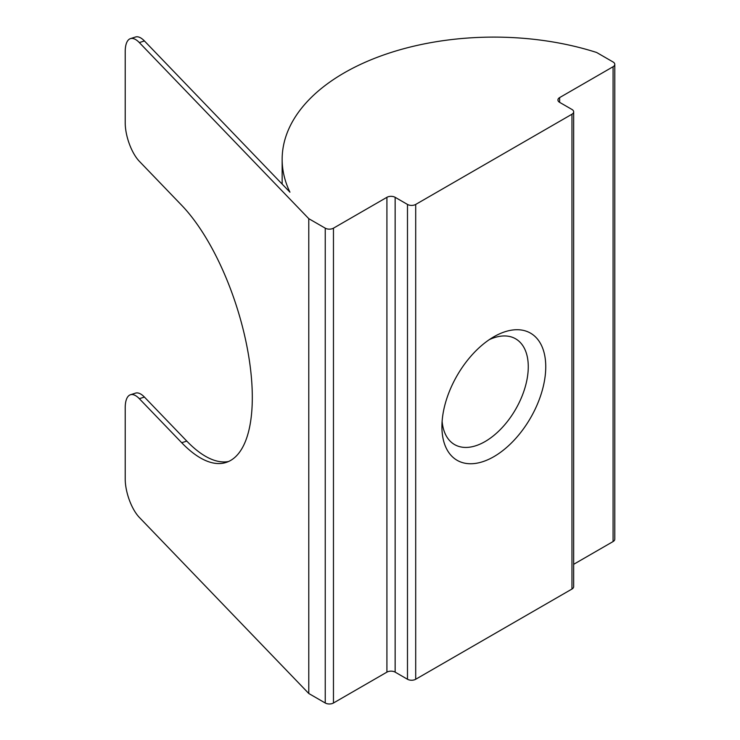 <?xml version="1.0" encoding="UTF-8"?>
<svg xmlns="http://www.w3.org/2000/svg" width="740" height="740" viewBox="0 0 740 740"><rect width="100%" height="100%" fill="white"/><g stroke="black" fill="none" stroke-linecap="round" stroke-linejoin="round"><path stroke-width="1.11" d="M493.83 336.793L493.83 336.793A73.417 42.393 120 0 0 441.919 426.712A73.417 42.393 120 0 0 493.83 456.682A73.417 42.393 120 0 0 545.75 366.763A73.417 42.393 120 0 0 493.83 336.793M442.122 421.319A61.059 35.252 120 0 0 454.564 444.574A61.059 35.252 120 0 0 485.098 441.549A61.059 35.252 120 0 0 524.984 387.742A61.059 35.252 120 0 0 515.623 338.809A61.059 35.252 120 0 0 489.26 339.66M139.333 42.578L308.784 218.679L325.239 228.17A5.818 3.358 0 0 0 333.463 228.17L386.918 197.312A5.818 3.358 180 0 1 395.142 197.312L407.481 204.434A5.818 3.358 0 0 0 415.704 204.434L571.965 114.219A5.818 3.358 0 0 0 573.666 111.842A5.818 3.358 0 0 0 571.965 109.465L559.625 102.342A5.818 3.358 180 0 1 557.923 99.974A5.818 3.358 180 0 1 559.625 97.597L613.081 66.73A5.818 3.358 0 0 0 614.783 64.362A5.818 3.358 0 0 0 613.081 61.984L596.634 52.485A211.686 122.211 0 0 0 282.153 159.322A211.686 122.211 0 0 0 289.941 192.178L144.42 40.95L139.333 42.578A29.073 11.526 -107.8 0 0 130.453 38.628A29.073 11.526 -107.8 0 0 125.217 51.643L125.217 122.868A29.073 11.526 -107.8 0 0 139.333 161.283L181.698 205.313A145.382 57.646 72.2 0 1 252.303 397.389A145.382 57.646 72.2 0 1 226.098 462.454A145.382 57.646 72.2 0 1 181.698 442.724L186.785 441.096L144.42 397.065L139.333 398.694L181.698 442.724M395.142 197.312L395.142 672.133L407.481 679.255L407.481 204.434M415.704 204.434L415.704 679.255L571.965 589.04L571.965 114.219M573.666 564.315L613.081 541.56L613.081 66.73M308.784 218.679L308.784 693.5L325.239 703L325.239 228.17M333.463 228.17L333.463 703L386.918 672.133L386.918 197.312M139.333 398.694A29.073 11.526 -107.8 0 0 130.453 394.753A29.073 11.526 -107.8 0 0 125.217 407.768L125.217 478.993A29.073 11.526 -107.8 0 0 139.333 517.408L308.784 693.5M614.783 64.362L614.783 539.183A5.818 3.358 180 0 1 613.081 541.56M573.666 111.842L573.666 586.672A5.818 3.358 180 0 1 571.965 589.04M415.704 679.255A5.818 3.358 180 0 1 407.481 679.255M395.142 672.133A5.818 3.358 0 0 0 386.918 672.133M333.463 703A5.818 3.358 180 0 1 325.239 703M130.453 394.753L135.54 393.125A29.073 11.526 72.2 0 1 144.42 397.065M186.785 441.096A145.382 57.646 -107.8 0 0 228.595 461.492M130.453 38.628L135.54 37A29.073 11.526 72.2 0 1 144.42 40.95M559.625 97.597L559.625 102.342M282.153 159.322L282.153 184.075"/></g></svg>
